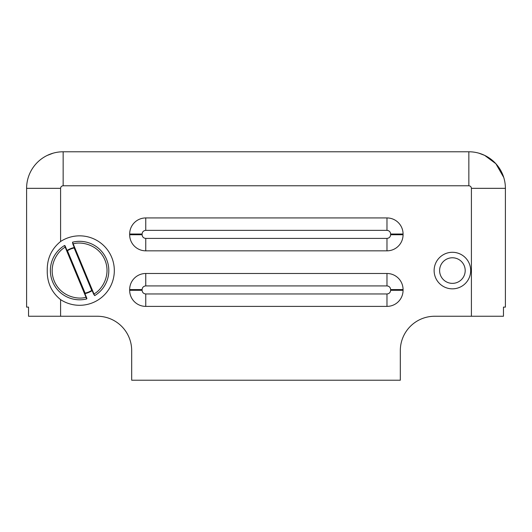 <?xml version="1.0" encoding="UTF-8"?>
<svg xmlns="http://www.w3.org/2000/svg" width="532" height="532" viewBox="0 0 532 532"><rect width="100%" height="100%" fill="white"/><g stroke="black" fill="none" stroke-linecap="round" stroke-linejoin="round"><path stroke-width="0.8" d="M88.671 292.454L88.531 292.115L85.133 293.225L67.285 250.333A23.687 23.687 0 0 1 73.975 247.56L91.91 290.805A23.687 23.687 0 0 1 85.22 293.578L85.133 293.225L85.22 293.578M503.744 177.455L495.877 163.73L484.679 155.391L478.946 153.203M53.054 153.203L47.321 155.391L53.054 153.203M434.125 270.569A18.274 18.274 0 0 0 452.406 288.843A18.274 18.274 0 0 0 470.68 270.569A18.274 18.274 0 0 0 452.406 252.294A18.274 18.274 0 0 0 434.125 270.569M465.194 270.569A12.795 12.795 0 0 1 452.406 283.363A12.795 12.795 0 0 1 439.612 270.569A12.795 12.795 0 0 1 452.406 257.774A12.795 12.795 0 0 1 465.194 270.569M94.49 295.16L94.696 295.619A29.253 29.253 0 0 0 72.538 242.186L73.19 243.902L72.851 244.048L93.599 294.083L94.696 295.619L93.938 293.943L93.599 294.083M60.588 316.254L60.588 299.629A34.72 34.72 0 0 0 114.32 270.569A34.72 34.72 0 0 0 60.588 241.508L60.588 188.335C60.754 186.792 61.606 185.934 63.148 185.774L468.852 185.774L468.852 151.78A36.548 36.548 0 0 1 505.4 188.335L505.4 307.117L503.458 307.117L503.458 316.254L434.677 316.254A34.354 34.354 0 0 0 400.317 350.615L400.317 380.22L131.683 380.22L131.683 350.615A34.354 34.354 0 0 0 97.323 316.254L28.542 316.254L28.542 307.117L26.6 307.117L26.6 188.335A36.548 36.548 0 0 1 63.148 151.78L468.852 151.78A36.548 36.548 0 0 1 505.4 188.335L471.412 188.335L471.412 316.254M60.588 299.629C51.491 292.241 47.042 282.552 47.248 270.569C47.029 258.618 51.478 248.929 60.588 241.508M70.523 248.69L70.663 249.023L67.478 250.645L66.939 250.299L86.344 297.095L86.004 297.235L64.498 245.518A29.253 29.253 0 0 0 86.656 298.951L86.004 297.235C78.044 299.948 60.715 296.657 54.264 281.076C47.794 265.495 57.709 250.911 65.256 247.194L65.596 247.054L65.024 245.691L64.498 245.518L64.704 245.977M129.668 289.574L129.668 290.306A16.08 16.08 0 0 0 145.755 306.385L386.977 306.385A16.08 16.08 0 0 0 403.063 290.306L403.063 289.574A16.08 16.08 0 0 0 386.977 273.495L145.755 273.495A16.08 16.08 0 0 0 129.668 289.574L142.097 289.574C142.33 287.373 143.547 286.15 145.755 285.917L145.755 273.495M129.668 234.02L129.668 234.752A16.08 16.08 0 0 0 145.755 250.831L386.977 250.831A16.08 16.08 0 0 0 403.063 234.752L403.063 234.02A16.08 16.08 0 0 0 386.977 217.94L145.755 217.94A16.08 16.08 0 0 0 129.668 234.02L142.097 234.02C142.33 231.812 143.547 230.595 145.755 230.363L145.755 217.94M26.6 307.117L26.6 188.335A36.548 36.548 0 0 1 63.148 151.78L63.148 185.774M434.677 316.254A34.354 34.354 0 0 0 400.317 350.615M131.683 350.615A34.354 34.354 0 0 0 97.323 316.254M73.975 247.56L74.061 247.912L70.663 249.023M88.531 292.115L91.717 290.492L91.91 290.805M65.596 247.054L86.909 298.459L86.656 298.951M72.851 244.048L72.538 242.186M73.19 243.902C81.15 241.189 98.48 244.481 104.93 260.062C111.401 275.643 101.486 290.226 93.938 293.943L73.19 243.902M468.852 185.774C470.394 185.934 471.246 186.792 471.412 188.335M26.6 188.335L60.588 188.335M145.755 306.385L145.755 293.963C143.547 293.731 142.33 292.507 142.097 290.306L129.668 290.306M142.097 290.306L142.097 289.574M145.755 285.917L386.977 285.917L386.977 273.495M386.977 285.917C389.185 286.15 390.402 287.373 390.634 289.574L403.063 289.574M390.634 289.574L390.634 290.306L403.063 290.306M390.634 290.306C390.402 292.507 389.185 293.731 386.977 293.963L386.977 306.385M386.977 293.963L145.755 293.963M145.755 250.831L145.755 238.403C143.547 238.17 142.33 236.953 142.097 234.752L129.668 234.752M142.097 234.752L142.097 234.02M145.755 230.363L386.977 230.363L386.977 217.94M386.977 230.363C389.185 230.595 390.402 231.812 390.634 234.02L403.063 234.02M390.634 234.02L390.634 234.752L403.063 234.752M390.634 234.752C390.402 236.953 389.185 238.17 386.977 238.403L386.977 250.831M386.977 238.403L145.755 238.403M66.939 250.299L67.285 250.333"/></g></svg>
